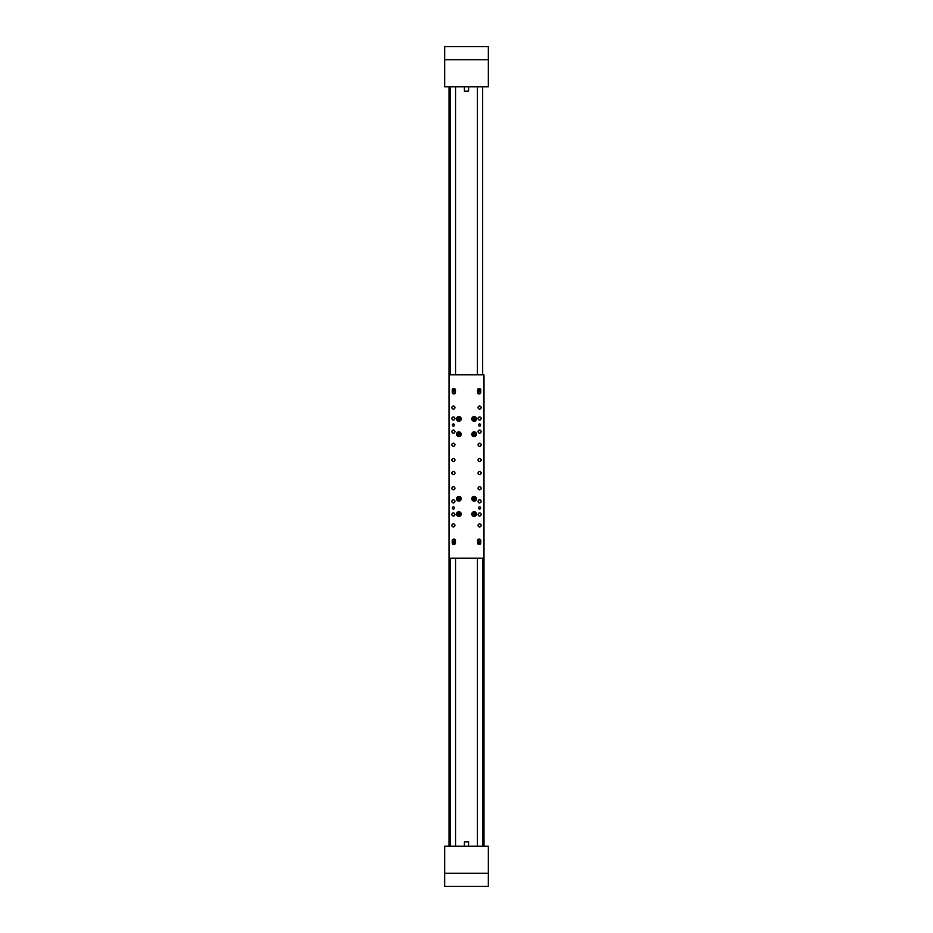 <?xml version="1.0" encoding="UTF-8"?>
<svg xmlns="http://www.w3.org/2000/svg" width="933" height="933" viewBox="0 0 933 933"><rect width="100%" height="100%" fill="white"/><g stroke="black" fill="none" stroke-linecap="round" stroke-linejoin="round"><path stroke-width="1.4" d="M449.041 846.196L449.041 86.804M449.041 374.844L483.959 374.844L483.959 846.196L483.959 558.156L483.959 846.196L483.959 558.156L483.959 846.196L483.959 558.156L449.041 558.156M444.679 46.65L488.321 46.65L488.321 86.804L444.679 86.804L444.679 46.65M464.389 86.804L464.389 91.166L468.611 91.166L468.611 86.804M488.321 886.35L444.679 886.35L444.679 846.196L488.321 846.196L488.321 886.35M468.611 846.196L468.611 841.834L464.389 841.834L464.389 846.196M453.403 423.944A1.096 1.096 0 0 0 452.318 425.04A1.096 1.096 0 0 0 453.403 426.124A1.096 1.096 0 0 0 454.499 425.04A1.096 1.096 0 0 0 453.403 423.944M479.597 506.876A1.096 1.096 0 0 0 478.501 507.96A1.096 1.096 0 0 0 479.597 509.056A1.096 1.096 0 0 0 480.682 507.96A1.096 1.096 0 0 0 479.597 506.876M453.403 506.876A1.096 1.096 0 0 0 452.318 507.96A1.096 1.096 0 0 0 453.403 509.056A1.096 1.096 0 0 0 454.499 507.96A1.096 1.096 0 0 0 453.403 506.876M479.597 423.944A1.096 1.096 0 0 0 478.501 425.04A1.096 1.096 0 0 0 479.597 426.124A1.096 1.096 0 0 0 480.682 425.04A1.096 1.096 0 0 0 479.597 423.944M479.154 393.948A1.633 1.633 0 0 0 480.798 392.303L480.798 390.122A1.633 1.633 0 0 0 479.154 388.49A1.633 1.633 0 0 0 477.521 390.122L477.521 392.303A1.633 1.633 0 0 0 479.154 393.948M453.846 393.948A1.633 1.633 0 0 0 455.479 392.303L455.479 390.122A1.633 1.633 0 0 0 453.846 388.49A1.633 1.633 0 0 0 452.202 390.122L452.202 392.303A1.633 1.633 0 0 0 453.846 393.948M453.846 544.51A1.633 1.633 0 0 0 455.479 542.878L455.479 540.697A1.633 1.633 0 0 0 453.846 539.052A1.633 1.633 0 0 0 452.202 540.697L452.202 542.878A1.633 1.633 0 0 0 453.846 544.51M479.154 544.51A1.633 1.633 0 0 0 480.798 542.878L480.798 540.697A1.633 1.633 0 0 0 479.154 539.052A1.633 1.633 0 0 0 477.521 540.697L477.521 542.878A1.633 1.633 0 0 0 479.154 544.51M479.597 486.793A1.528 1.528 0 0 0 478.069 488.321A1.528 1.528 0 0 0 479.597 489.848A1.528 1.528 0 0 0 481.125 488.321A1.528 1.528 0 0 0 479.597 486.793M453.403 471.515A1.528 1.528 0 0 0 451.875 473.043A1.528 1.528 0 0 0 453.403 474.57A1.528 1.528 0 0 0 454.931 473.043A1.528 1.528 0 0 0 453.403 471.515M479.597 471.515A1.528 1.528 0 0 0 478.069 473.043A1.528 1.528 0 0 0 479.597 474.57A1.528 1.528 0 0 0 481.125 473.043A1.528 1.528 0 0 0 479.597 471.515M479.597 406.053A1.528 1.528 0 0 0 478.069 407.581A1.528 1.528 0 0 0 479.597 409.109A1.528 1.528 0 0 0 481.125 407.581A1.528 1.528 0 0 0 479.597 406.053M479.597 512.975A1.528 1.528 0 0 0 478.069 514.503A1.528 1.528 0 0 0 479.597 516.031A1.528 1.528 0 0 0 481.125 514.503A1.528 1.528 0 0 0 479.597 512.975M453.403 499.89A1.528 1.528 0 0 0 451.875 501.418A1.528 1.528 0 0 0 453.403 502.945A1.528 1.528 0 0 0 454.931 501.418A1.528 1.528 0 0 0 453.403 499.89M479.597 499.89A1.528 1.528 0 0 0 478.069 501.418A1.528 1.528 0 0 0 479.597 502.945A1.528 1.528 0 0 0 481.125 501.418A1.528 1.528 0 0 0 479.597 499.89M453.403 486.793A1.528 1.528 0 0 0 451.875 488.321A1.528 1.528 0 0 0 453.403 489.848A1.528 1.528 0 0 0 454.931 488.321A1.528 1.528 0 0 0 453.403 486.793M479.597 416.969A1.528 1.528 0 0 0 478.069 418.497A1.528 1.528 0 0 0 479.597 420.025A1.528 1.528 0 0 0 481.125 418.497A1.528 1.528 0 0 0 479.597 416.969M479.597 430.055A1.528 1.528 0 0 0 478.069 431.582A1.528 1.528 0 0 0 479.597 433.11A1.528 1.528 0 0 0 481.125 431.582A1.528 1.528 0 0 0 479.597 430.055M479.597 443.152A1.528 1.528 0 0 0 478.069 444.679A1.528 1.528 0 0 0 479.597 446.207A1.528 1.528 0 0 0 481.125 444.679A1.528 1.528 0 0 0 479.597 443.152M479.597 458.43A1.528 1.528 0 0 0 478.069 459.957A1.528 1.528 0 0 0 479.597 461.485A1.528 1.528 0 0 0 481.125 459.957A1.528 1.528 0 0 0 479.597 458.43M453.403 458.43A1.528 1.528 0 0 0 451.875 459.957A1.528 1.528 0 0 0 453.403 461.485A1.528 1.528 0 0 0 454.931 459.957A1.528 1.528 0 0 0 453.403 458.43M453.403 443.152A1.528 1.528 0 0 0 451.875 444.679A1.528 1.528 0 0 0 453.403 446.207A1.528 1.528 0 0 0 454.931 444.679A1.528 1.528 0 0 0 453.403 443.152M453.403 430.055A1.528 1.528 0 0 0 451.875 431.582A1.528 1.528 0 0 0 453.403 433.11A1.528 1.528 0 0 0 454.931 431.582A1.528 1.528 0 0 0 453.403 430.055M453.403 416.969A1.528 1.528 0 0 0 451.875 418.497A1.528 1.528 0 0 0 453.403 420.025A1.528 1.528 0 0 0 454.931 418.497A1.528 1.528 0 0 0 453.403 416.969M453.403 512.975A1.528 1.528 0 0 0 451.875 514.503A1.528 1.528 0 0 0 453.403 516.031A1.528 1.528 0 0 0 454.931 514.503A1.528 1.528 0 0 0 453.403 512.975M453.403 523.891A1.528 1.528 0 0 0 451.875 525.419A1.528 1.528 0 0 0 453.403 526.947A1.528 1.528 0 0 0 454.931 525.419A1.528 1.528 0 0 0 453.403 523.891M479.597 523.891A1.528 1.528 0 0 0 478.069 525.419A1.528 1.528 0 0 0 479.597 526.947A1.528 1.528 0 0 0 481.125 525.419A1.528 1.528 0 0 0 479.597 523.891M453.403 406.053A1.528 1.528 0 0 0 451.875 407.581A1.528 1.528 0 0 0 453.403 409.109A1.528 1.528 0 0 0 454.931 407.581A1.528 1.528 0 0 0 453.403 406.053M458.861 496.449A2.344 2.344 0 0 0 456.517 498.793A2.344 2.344 0 0 0 458.861 501.138A2.344 2.344 0 0 0 461.205 498.793A2.344 2.344 0 0 0 458.861 496.449M458.861 431.862A2.344 2.344 0 0 0 456.517 434.207A2.344 2.344 0 0 0 458.861 436.551A2.344 2.344 0 0 0 461.205 434.207A2.344 2.344 0 0 0 458.861 431.862M474.139 431.862A2.344 2.344 0 0 0 471.795 434.207A2.344 2.344 0 0 0 474.139 436.551A2.344 2.344 0 0 0 476.483 434.207A2.344 2.344 0 0 0 474.139 431.862M474.139 416.584A2.344 2.344 0 0 0 471.795 418.929A2.344 2.344 0 0 0 474.139 421.273A2.344 2.344 0 0 0 476.483 418.929A2.344 2.344 0 0 0 474.139 416.584M474.139 496.449A2.344 2.344 0 0 0 471.795 498.793A2.344 2.344 0 0 0 474.139 501.138A2.344 2.344 0 0 0 476.483 498.793A2.344 2.344 0 0 0 474.139 496.449M458.861 511.727A2.344 2.344 0 0 0 456.517 514.071A2.344 2.344 0 0 0 458.861 516.416A2.344 2.344 0 0 0 461.205 514.071A2.344 2.344 0 0 0 458.861 511.727M474.139 511.727A2.344 2.344 0 0 0 471.795 514.071A2.344 2.344 0 0 0 474.139 516.416A2.344 2.344 0 0 0 476.483 514.071A2.344 2.344 0 0 0 474.139 511.727M458.861 416.584A2.344 2.344 0 0 0 456.517 418.929A2.344 2.344 0 0 0 458.861 421.273A2.344 2.344 0 0 0 461.205 418.929A2.344 2.344 0 0 0 458.861 416.584M452.867 391.289L452.867 392.303A0.98 0.98 0 0 0 453.846 393.283A0.98 0.98 0 0 0 454.826 392.303L454.826 391.289M478.174 391.289L478.174 392.303A0.98 0.98 0 0 0 479.154 393.283A0.98 0.98 0 0 0 480.133 392.303L480.133 391.289M454.826 541.711L454.826 540.697A0.98 0.98 0 0 0 453.846 539.717A0.98 0.98 0 0 0 452.867 540.697L452.867 541.711M480.133 541.711L480.133 540.697A0.98 0.98 0 0 0 479.154 539.717A0.98 0.98 0 0 0 478.174 540.697L478.174 541.711M473.078 515.984A2.181 2.181 0 0 1 472.226 513.01A2.181 2.181 0 0 1 475.2 512.159A2.181 2.181 0 0 1 476.04 515.133A2.181 2.181 0 0 1 473.078 515.984A2.181 2.181 0 0 0 476.04 515.133A2.181 2.181 0 0 0 475.2 512.159M473.521 515.168L474.78 515.156L475.398 514.048L474.745 512.975L473.486 512.987L472.879 514.095L473.521 515.168L474.139 514.071L472.879 514.095M474.745 512.975L474.139 514.071L473.486 512.987M474.78 515.156L474.139 514.071L475.398 514.048M460.984 513.558A2.181 2.181 0 0 1 459.374 516.194A2.181 2.181 0 0 1 456.738 514.584A2.181 2.181 0 0 1 458.36 511.949A2.181 2.181 0 0 1 460.984 513.558A2.181 2.181 0 0 0 458.36 511.949A2.181 2.181 0 0 0 456.738 514.584M460.086 513.78L459.223 512.858L457.998 513.162L457.636 514.363L458.5 515.284L459.724 514.981L460.086 513.78L458.861 514.071L459.724 514.981M457.636 514.363L458.861 514.071L458.5 515.284M459.223 512.858L458.861 514.071L457.998 513.162M460.984 498.292A2.181 2.181 0 0 1 459.374 500.916A2.181 2.181 0 0 1 456.738 499.307A2.181 2.181 0 0 1 458.36 496.671A2.181 2.181 0 0 1 460.984 498.292A2.181 2.181 0 0 0 458.36 496.671A2.181 2.181 0 0 0 456.738 499.307M460.086 498.502L459.223 497.592L457.998 497.884L457.636 499.085L458.5 500.006L459.724 499.715L460.086 498.502L458.861 498.793L459.724 499.715M457.636 499.085L458.861 498.793L458.5 500.006M459.223 497.592L458.861 498.793L457.998 497.884M475.445 500.543A2.181 2.181 0 0 1 472.39 500.1A2.181 2.181 0 0 1 472.833 497.044A2.181 2.181 0 0 1 475.888 497.487A2.181 2.181 0 0 1 475.445 500.543A2.181 2.181 0 0 0 475.888 497.487A2.181 2.181 0 0 0 472.833 497.044M474.897 499.808L475.387 498.642L474.629 497.639L473.381 497.79L472.891 498.945L473.637 499.96L474.897 499.808L474.139 498.793L473.637 499.96M473.381 497.79L474.139 498.793L472.891 498.945M475.387 498.642L474.139 498.793L474.629 497.639M460.984 433.693A2.181 2.181 0 0 1 459.374 436.329A2.181 2.181 0 0 1 456.738 434.708A2.181 2.181 0 0 1 458.36 432.084A2.181 2.181 0 0 1 460.984 433.693A2.181 2.181 0 0 0 458.36 432.084A2.181 2.181 0 0 0 456.738 434.708M460.086 433.915L459.223 432.994L457.998 433.285L457.636 434.498L458.5 435.408L459.724 435.116L460.086 433.915L458.861 434.207L459.724 435.116M457.636 434.498L458.861 434.207L458.5 435.408M459.223 432.994L458.861 434.207L457.998 433.285M476.262 433.693A2.181 2.181 0 0 1 474.64 436.329A2.181 2.181 0 0 1 472.016 434.708A2.181 2.181 0 0 1 473.626 432.084A2.181 2.181 0 0 1 476.262 433.693A2.181 2.181 0 0 0 473.626 432.084A2.181 2.181 0 0 0 472.016 434.708M475.364 433.915L474.5 432.994L473.276 433.285L472.914 434.498L473.777 435.408L475.002 435.116L475.364 433.915L474.139 434.207L475.002 435.116M472.914 434.498L474.139 434.207L473.777 435.408M474.5 432.994L474.139 434.207L473.276 433.285M476.262 418.416A2.181 2.181 0 0 1 474.64 421.051A2.181 2.181 0 0 1 472.016 419.442A2.181 2.181 0 0 1 473.626 416.806A2.181 2.181 0 0 1 476.262 418.416A2.181 2.181 0 0 0 473.626 416.806A2.181 2.181 0 0 0 472.016 419.442M475.364 418.637L474.5 417.716L473.276 418.019L472.914 419.22L473.777 420.142L475.002 419.838L475.364 418.637L474.139 418.929L475.002 419.838M472.914 419.22L474.139 418.929L473.777 420.142M474.5 417.716L474.139 418.929L473.276 418.019M460.984 418.416A2.181 2.181 0 0 1 459.374 421.051A2.181 2.181 0 0 1 456.738 419.442A2.181 2.181 0 0 1 458.36 416.806A2.181 2.181 0 0 1 460.984 418.416A2.181 2.181 0 0 0 458.36 416.806A2.181 2.181 0 0 0 456.738 419.442M460.086 418.637L459.223 417.716L457.998 418.019L457.636 419.22L458.5 420.142L459.724 419.838L460.086 418.637L458.861 418.929L459.724 419.838M457.636 419.22L458.861 418.929L458.5 420.142M459.223 417.716L458.861 418.929L457.998 418.019M453.006 544.161A1.528 1.528 0 0 1 452.563 542.038A1.528 1.528 0 0 1 454.674 541.595A1.528 1.528 0 0 1 455.117 543.706A1.528 1.528 0 0 1 453.006 544.161A1.528 1.528 0 0 0 455.117 543.706A1.528 1.528 0 0 0 454.674 541.595M453.496 543.403L454.476 542.913L453.216 542.843M454.184 542.353L453.555 542.318M478.326 544.161A1.528 1.528 0 0 1 477.883 542.038A1.528 1.528 0 0 1 479.994 541.595A1.528 1.528 0 0 1 480.437 543.706A1.528 1.528 0 0 1 478.326 544.161A1.528 1.528 0 0 0 480.437 543.706A1.528 1.528 0 0 0 479.994 541.595M478.816 543.403L479.504 542.353L478.816 543.403L478.524 542.843M479.504 542.353L478.874 542.318M478.326 391.405A1.528 1.528 0 0 1 477.883 389.294A1.528 1.528 0 0 1 479.994 388.839A1.528 1.528 0 0 1 480.437 390.962A1.528 1.528 0 0 1 478.326 391.405A1.528 1.528 0 0 0 480.437 390.962A1.528 1.528 0 0 0 479.994 388.839M478.816 390.647L479.504 389.597L478.816 390.647L478.524 390.087M479.504 389.597L478.874 389.562M453.006 391.405A1.528 1.528 0 0 1 452.563 389.294A1.528 1.528 0 0 1 454.674 388.839A1.528 1.528 0 0 1 455.117 390.962A1.528 1.528 0 0 1 453.006 391.405A1.528 1.528 0 0 0 455.117 390.962A1.528 1.528 0 0 0 454.674 388.839M453.496 390.647L454.476 390.157L453.216 390.087M454.184 389.597L453.555 389.562M477.416 558.156L477.416 846.196M455.584 558.156L455.584 846.196M455.584 374.844L455.584 86.804M477.416 374.844L477.416 86.804M482.653 846.196L482.653 558.156M482.653 374.844L482.653 86.804M450.347 846.196L450.347 558.156M450.347 374.844L450.347 86.804M444.679 59.747L488.321 59.747M488.321 873.253L444.679 873.253M475.142 512.264A2.076 2.076 0 0 0 472.331 513.068A2.076 2.076 0 0 0 473.136 515.879A2.076 2.076 0 0 0 475.947 515.074A2.076 2.076 0 0 0 475.142 512.264M456.843 514.549A2.076 2.076 0 0 0 459.351 516.089A2.076 2.076 0 0 0 460.879 513.593A2.076 2.076 0 0 0 458.383 512.054A2.076 2.076 0 0 0 456.843 514.549M456.843 499.283A2.076 2.076 0 0 0 459.351 500.811A2.076 2.076 0 0 0 460.879 498.315A2.076 2.076 0 0 0 458.383 496.776A2.076 2.076 0 0 0 456.843 499.283M472.891 497.137A2.076 2.076 0 0 0 472.483 500.041A2.076 2.076 0 0 0 475.375 500.461A2.076 2.076 0 0 0 475.795 497.557A2.076 2.076 0 0 0 472.891 497.137M456.843 434.685A2.076 2.076 0 0 0 459.351 436.224A2.076 2.076 0 0 0 460.879 433.717A2.076 2.076 0 0 0 458.383 432.189A2.076 2.076 0 0 0 456.843 434.685M472.121 434.685A2.076 2.076 0 0 0 474.617 436.224A2.076 2.076 0 0 0 476.157 433.717A2.076 2.076 0 0 0 473.649 432.189A2.076 2.076 0 0 0 472.121 434.685M472.121 419.407A2.076 2.076 0 0 0 474.617 420.946A2.076 2.076 0 0 0 476.157 418.451A2.076 2.076 0 0 0 473.649 416.911A2.076 2.076 0 0 0 472.121 419.407M456.843 419.407A2.076 2.076 0 0 0 459.351 420.946A2.076 2.076 0 0 0 460.879 418.451A2.076 2.076 0 0 0 458.383 416.911A2.076 2.076 0 0 0 456.843 419.407M454.616 541.688A1.423 1.423 0 0 0 452.657 542.096A1.423 1.423 0 0 0 453.065 544.067A1.423 1.423 0 0 0 455.036 543.647A1.423 1.423 0 0 0 454.616 541.688M479.935 541.688A1.423 1.423 0 0 0 477.964 542.096A1.423 1.423 0 0 0 478.384 544.067A1.423 1.423 0 0 0 480.343 543.647A1.423 1.423 0 0 0 479.935 541.688M479.935 388.933A1.423 1.423 0 0 0 477.964 389.353A1.423 1.423 0 0 0 478.384 391.312A1.423 1.423 0 0 0 480.343 390.904A1.423 1.423 0 0 0 479.935 388.933M454.616 388.933A1.423 1.423 0 0 0 452.657 389.353A1.423 1.423 0 0 0 453.065 391.312A1.423 1.423 0 0 0 455.036 390.904A1.423 1.423 0 0 0 454.616 388.933"/></g></svg>
